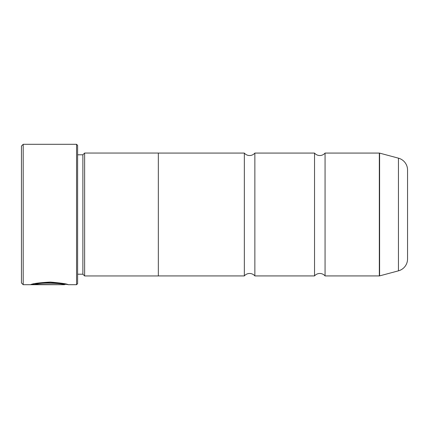 <?xml version="1.0" encoding="UTF-8"?>
<svg xmlns="http://www.w3.org/2000/svg" width="429" height="429" viewBox="0 0 429 429"><rect width="100%" height="100%" fill="white"/><g stroke="black" fill="none" stroke-linecap="round" stroke-linejoin="round"><path stroke-width="0.64" d="M325.064 275.927A6.869 6.869 0 0 0 314.537 275.927L314.537 153.073A6.869 6.869 0 0 0 325.064 153.073L379.333 153.073A1.051 1.051 0 0 1 379.606 153.11L379.606 275.89A1.051 1.051 0 0 1 379.333 275.927L325.064 275.927L325.064 153.073M314.537 275.927L254.864 275.927A6.869 6.869 0 0 0 244.337 275.927L244.337 153.073A6.869 6.869 0 0 0 254.864 153.073L314.537 153.073M66.962 284.347L64.463 284.347L64.463 284.7L23.204 284.7L21.45 282.947L21.45 146.053L23.204 144.3L23.204 284.7M76.555 284.7L76.555 144.3L77.611 145.351L77.611 283.649L76.555 284.7L68.232 284.7C67.24 283.901 61.272 283.022 50.327 282.067C39.27 282.695 32.701 283.564 30.631 284.668L56.923 284.668L35.403 284.454C40.508 281.944 65.396 283.708 64.463 284.7M76.555 144.3L23.204 144.3M82.877 154.794L82.877 274.206L84.631 275.96L84.631 153.04L82.877 154.794L77.611 154.794M77.611 274.206L82.877 274.206M379.606 275.89L398.444 270.838A12.285 12.285 0 0 0 407.55 258.977L407.55 170.023A12.285 12.285 0 0 0 398.444 158.162L379.606 153.11M84.631 275.96L158.339 275.96L158.339 153.04L84.631 153.04M254.864 275.927L254.864 153.073M244.337 153.073L158.339 153.073M244.337 275.927L158.339 275.927M66.79 284.347L68.227 284.7M35.403 284.32L31.923 284.32M64.463 284.347C65.39 283.36 40.524 281.59 35.403 284.105L35.403 284.454M379.333 275.927L379.333 153.073M398.444 270.838L398.444 158.162"/></g></svg>
